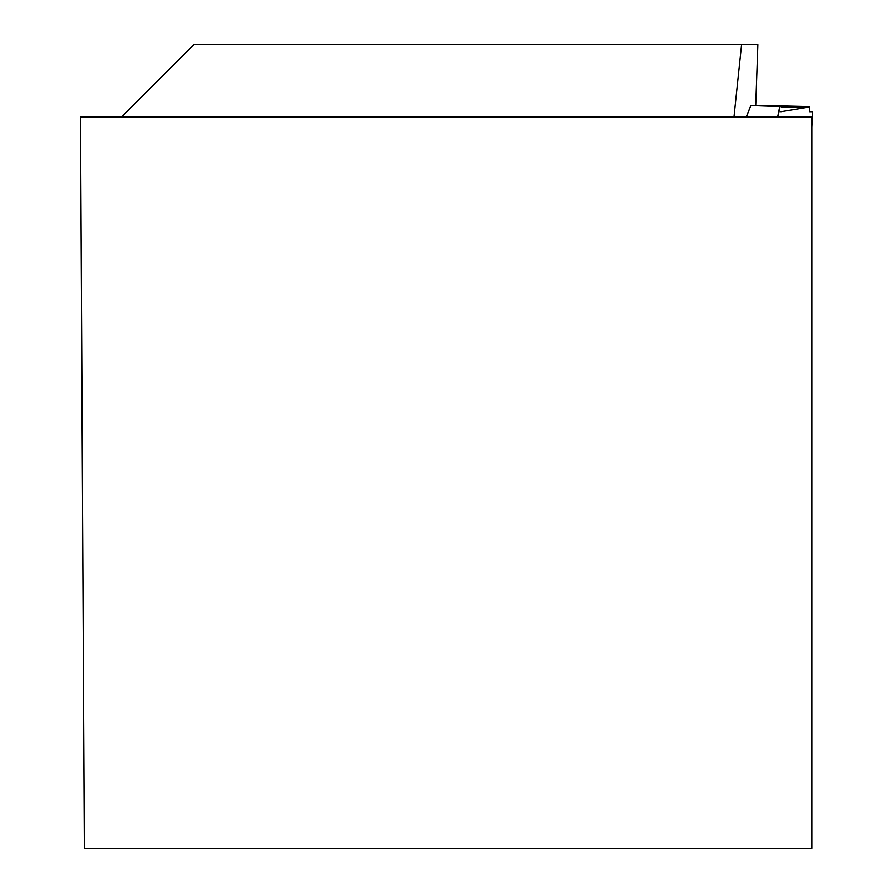 <?xml version="1.0" encoding="UTF-8"?>
<svg xmlns="http://www.w3.org/2000/svg" width="893" height="893" viewBox="0 0 893 893"><rect width="100%" height="100%" fill="white"/><g stroke="black" fill="none" stroke-linecap="round" stroke-linejoin="round"><path stroke-width="1.34" d="M755.746 105.62L757.889 44.65L193.803 44.65L121.47 116.983M741.592 44.65L734.001 116.983M84.31 848.35L80.482 116.983L811.849 116.983L811.849 848.35L84.31 848.35M812.518 111.714L811.849 127.186L812.518 111.714L809.795 111.714L809.147 106.546L780.047 106.546L777.959 116.983M809.147 106.546L775.091 105.765A1019.717 71.094 -88 0 1 775.057 106.044M746.247 116.983L750.913 105.541L775.091 105.765M750.89 105.519L746.381 116.983M777.68 116.983L779.756 106.546L751.035 105.519M781.699 107.015L809.17 107.004L780.895 111.714M750.901 105.486L746.224 116.983"/></g></svg>
